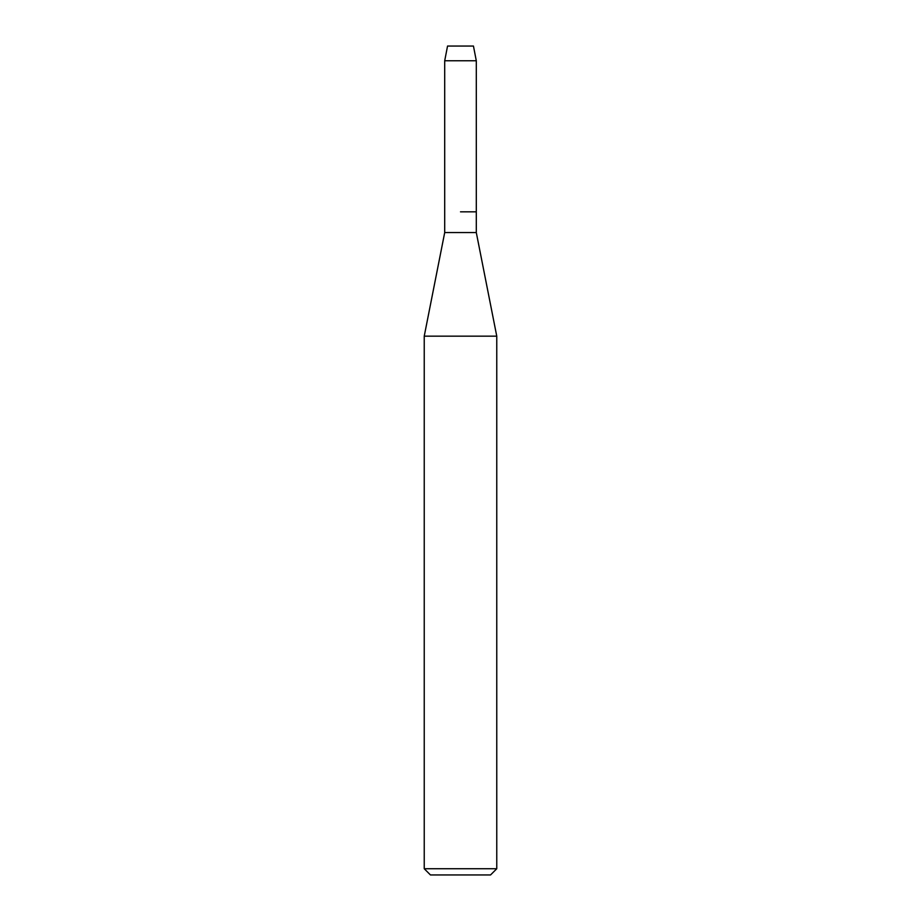 <?xml version="1.0" encoding="UTF-8"?>
<svg xmlns="http://www.w3.org/2000/svg" width="921" height="921" viewBox="0 0 921 921"><rect width="100%" height="100%" fill="white"/><g stroke="black" fill="none" stroke-linecap="round" stroke-linejoin="round"><path stroke-width="1.38" d="M473.452 46.05L447.548 46.05L473.452 46.05L476.295 60.763L476.295 232.553L496.764 336.165L496.764 868.733L424.236 868.733L430.452 874.95L490.548 874.95L496.764 868.733M447.548 46.05L444.705 60.763L444.705 232.553L476.295 232.553M460.5 211.83L476.295 211.83L460.5 211.83M444.705 232.553L424.236 336.165L496.764 336.165M444.705 60.763L476.295 60.763M424.236 336.165L424.236 868.733"/></g></svg>
